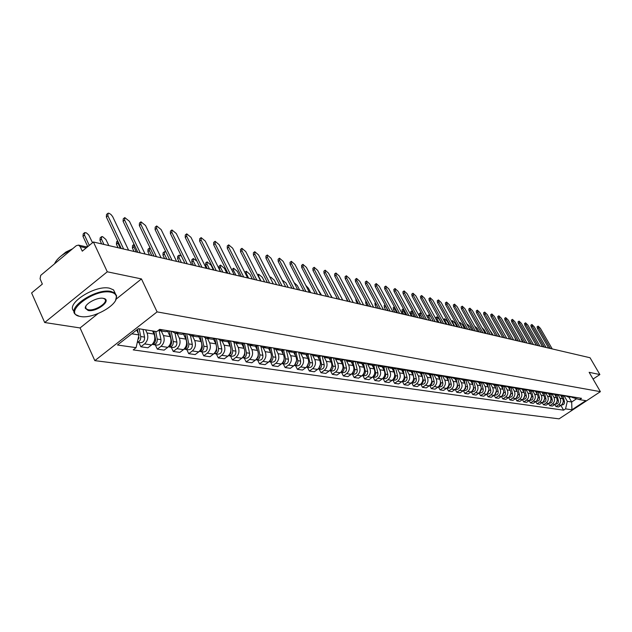 <?xml version="1.0" encoding="UTF-8"?>
<svg xmlns="http://www.w3.org/2000/svg" width="632" height="632" viewBox="0 0 632 632"><rect width="100%" height="100%" fill="white"/><g stroke="black" fill="none" stroke-linecap="round" stroke-linejoin="round"><path stroke-width="0.95" d="M107.29 271.8L44.682 322.518L80.067 327.937L94.832 360.643L559.083 418.85L600.4 391.666L157.091 311.892L141.457 278.925L107.29 271.8L93.41 241.993L590.043 357.744L599.871 374.555L589.143 372.311L600.4 391.666M44.682 322.518L31.6 292.94L42.344 284.084L40.077 278.807L40.693 275.386L76.29 245.69L78.518 245.113L87.232 247.088M593.069 379.066L599.871 374.555M86.189 247.949L80.153 246.583L82.271 251.173L93.41 241.993M80.153 246.583L78.518 245.113M145.565 329.825L147.043 332.969C148.583 337.243 147.754 340.893 144.554 343.919L140.865 346.786L147.888 347.798L151.569 344.954C154.745 341.944 155.567 338.317 154.034 334.075L152.565 330.955M162.614 329.849L158.253 330.449M138.85 342.449L140.865 346.786M159.043 330.623L165.695 331.697L169.542 330.978M161.255 330.978L163.419 335.56C164.952 339.771 164.138 343.358 160.97 346.336L157.321 349.156L164.13 350.136L167.764 347.339C170.917 344.385 171.722 340.814 170.198 336.627L167.835 331.658M178.84 332.503L175.017 333.206L171.912 331.365M155.314 344.882L157.321 349.156M175.309 333.262L181.747 334.304L185.555 333.601M177.142 333.554L179.298 338.073C180.823 342.212 180.017 345.751 176.889 348.682L173.271 351.447L179.867 352.403L183.47 349.654C186.59 346.739 187.388 343.231 185.863 339.108L183.58 334.32M194.569 335.071L190.785 335.766L187.704 333.949M171.28 347.245L173.271 351.447M191.077 335.813L197.303 336.824L201.079 336.137M192.555 336.05L194.688 340.506C196.204 344.59 195.414 348.074 192.318 350.95L188.731 353.675L195.138 354.599L198.701 351.89C201.79 349.03 202.572 345.57 201.063 341.509L198.835 336.888M209.824 337.567L206.064 338.246L203.014 336.453M186.756 349.536L188.731 353.675M206.356 338.294L212.392 339.273L216.136 338.594M207.501 338.476L209.627 342.86C211.127 346.889 210.345 350.318 207.28 353.154L203.741 355.84L209.95 356.732L213.482 354.07C216.531 351.25 217.313 347.845 215.812 343.84L213.632 339.352M224.613 339.984L220.892 340.648L217.866 338.878M201.774 351.755L203.741 355.84M221.184 340.695L227.03 341.643L230.735 340.988M222.006 340.83L224.115 345.151C225.616 349.125 224.842 352.506 221.808 355.295L218.301 357.933L224.336 358.802L227.828 356.179C230.846 353.407 231.612 350.049 230.119 346.107L227.986 341.738M238.959 342.331L235.278 342.986L232.284 341.24M216.349 353.904L218.301 357.933M235.562 343.034L241.242 343.95L244.908 343.302M236.099 343.113L238.193 347.379C239.678 351.289 238.92 354.623 235.918 357.372L232.442 359.971L238.303 360.817L241.764 358.233C244.75 355.5 245.508 352.19 244.023 348.303L241.922 344.029M252.895 344.606L249.245 345.246L246.275 343.524M230.498 355.998L232.442 359.971M249.529 345.293L255.036 346.186L258.67 345.554M249.782 345.333L251.86 349.543C253.337 353.399 252.587 356.685 249.616 359.395L246.172 361.954L251.868 362.768L255.296 360.224C258.259 357.538 259.002 354.276 257.524 350.436L255.447 346.249M266.428 346.818L262.817 347.45L259.863 345.751M244.252 358.036L246.172 361.954M263.094 347.497L268.442 348.358L272.037 347.734M263.078 347.489L265.148 351.637C266.609 355.445 265.875 358.684 262.928 361.354L259.523 363.874L265.061 364.672L268.45 362.168C271.381 359.513 272.115 356.298 270.654 352.514L268.592 348.39M279.573 348.967L275.994 349.591L273.071 347.908M257.611 360.011L259.523 363.874M276.279 349.63L281.461 350.476L285.024 349.859M276.01 349.591L278.064 353.683C279.518 357.435 278.791 360.627 275.876 363.258L272.503 365.746L277.882 366.521L281.248 364.048C284.147 361.433 284.874 358.265 283.42 354.528L281.374 350.46M292.355 351.06L288.808 351.668L285.917 350.01M270.599 361.931L272.503 365.746M289.085 351.708L294.125 352.53L297.656 351.929M288.579 351.613L290.617 355.666C292.071 359.371 291.352 362.523 288.469 365.114L285.127 367.563L290.365 368.314L293.69 365.881C296.558 363.305 297.277 360.177 295.831 356.488L293.801 352.474M304.782 353.091L301.274 353.683L298.399 352.048M283.239 363.795L285.127 367.563M301.543 353.73L306.441 354.528L309.941 353.936M300.8 353.572L302.839 357.601C304.284 361.251 303.573 364.364 300.714 366.916L297.403 369.333L302.499 370.06L305.793 367.666C308.645 365.122 309.348 362.033 307.91 358.399L305.896 354.433M316.877 355.065L313.393 355.65L310.549 354.031L312.579 362.95C312.761 365.944 311.56 367.492 308.977 367.603L306.386 367.224M295.531 365.62L297.403 369.333M313.67 355.697L318.425 356.472L321.893 355.887M312.682 355.461L314.736 359.482C316.166 363.084 315.463 366.149 312.635 368.669L309.356 371.047L314.317 371.766L317.58 369.404C320.4 366.892 321.096 363.85 319.673 360.256L317.675 356.345M328.64 356.993L325.196 357.57L322.367 355.966M307.5 367.382L309.356 371.047M325.464 357.609L330.094 358.36L333.522 357.791M324.255 357.285L326.317 361.307C327.739 364.869 327.044 367.895 324.24 370.384L320.993 372.73L325.828 373.425L329.059 371.095C331.855 368.622 332.543 365.612 331.121 362.073L329.138 358.202M340.095 358.865L336.682 359.426L333.878 357.846M319.152 369.112L320.993 372.73M336.943 359.474L341.446 360.201L344.851 359.64M335.513 359.047L337.599 363.092C339.005 366.607 338.325 369.594 335.545 372.043L332.329 374.357L337.038 375.037L340.245 372.738C343.01 370.297 343.69 367.334 342.283 363.835L340.308 360.019M351.25 360.69L347.861 361.243L345.088 359.679M330.497 370.787L332.329 374.357M348.129 361.283L352.506 361.994L355.879 361.449M346.47 360.746L348.588 364.83C349.986 368.306 349.314 371.253 346.565 373.67L343.381 375.953L347.963 376.609L351.139 374.342C353.88 371.94 354.544 369.009 353.154 365.549L351.195 361.781M362.12 362.468L358.763 363.013L356.006 361.465M341.557 372.422L343.381 375.953M359.023 363.052L363.289 363.748L366.631 363.203L369.38 364.735L372.706 364.198M357.143 362.389L359.3 366.521C360.69 369.957 360.019 372.864 357.301 375.25L354.141 377.502L358.613 378.149L361.757 375.906C364.474 373.536 365.138 370.636 363.748 367.224L361.804 363.503M352.34 374.018L354.141 377.502M369.641 364.775L373.796 365.446L377.107 364.917M367.532 363.961L369.736 368.172C371.118 371.561 370.463 374.436 367.769 376.791L364.64 379.01L369.001 379.642L372.114 377.43C374.8 375.092 375.455 372.232 374.081 368.859L372.145 365.178M383.032 365.881L379.737 366.41L377.059 364.94M362.847 375.566L364.64 379.01M379.99 366.457L384.035 367.113L387.321 366.584M377.652 365.47L379.927 369.783C381.293 373.133 380.646 375.969 377.976 378.292L374.879 380.488L379.129 381.104L382.218 378.916C384.88 376.609 385.528 373.788 384.161 370.455L382.242 366.821M393.096 367.532L389.833 368.053L387.226 366.639M373.093 377.083L374.879 380.488M390.086 368.093L394.028 368.733L397.283 368.211M387.511 366.908L389.857 371.355C391.224 374.665 390.584 377.462 387.937 379.761L384.864 381.925L389.02 382.526L392.077 380.369C394.708 378.086 395.348 375.297 393.989 372.011L392.085 368.417M402.916 369.135L399.677 369.649L397.133 368.29L399.558 372.888C400.909 376.159 400.277 378.923 397.654 381.191L394.613 383.332L398.666 383.916L401.691 381.783C404.306 379.532 404.938 376.775 403.587 373.528L401.699 369.973M383.095 378.56L384.864 381.925M399.93 369.688L403.777 370.312L407 369.807M412.498 370.7L409.291 371.205L406.803 369.902M392.851 380.006L394.613 383.332M409.544 371.245L413.288 371.853L416.48 371.355M406.668 369.965L409.023 374.381C410.366 377.612 409.741 380.353 407.142 382.589L404.125 384.698L408.082 385.267L411.084 383.174C413.676 380.946 414.3 378.22 412.957 375.005L411.084 371.498M421.852 372.232L418.668 372.73L416.243 371.474M402.379 381.412L404.125 384.698M418.921 372.769L422.571 373.362L425.739 372.864M415.982 371.584L418.266 375.843C419.601 379.042 418.977 381.744 416.401 383.956L413.415 386.041L417.278 386.594L420.256 384.517C422.824 382.32 423.44 379.635 422.105 376.451L420.248 372.983M430.984 373.725L427.832 374.215L425.454 373.006M411.685 382.795L413.415 386.041M428.077 374.255L431.64 374.831L434.784 374.342M425.075 373.157L427.287 377.272C428.614 380.432 428.006 383.103 425.454 385.283L422.492 387.345L426.268 387.89L429.215 385.836C431.759 383.663 432.367 381.009 431.048 377.865L429.199 374.436M439.904 375.179L436.775 375.661L434.461 374.5M423.677 373.433L425.36 380.29C425.549 382.905 424.475 384.256 422.121 384.335L420.754 384.13L422.492 387.345M437.02 375.7L440.496 376.269L443.609 375.787M433.963 374.689L436.112 378.663C437.423 381.791 436.823 384.43 434.287 386.587L431.356 388.625L435.045 389.154L437.968 387.132C440.488 384.983 441.097 382.352 439.777 379.247L437.944 375.85M448.609 376.609L445.513 377.083L443.245 375.961M429.673 385.488L431.356 388.625M445.757 377.122L449.147 377.667L452.236 377.201M442.637 376.174L444.731 380.03C446.034 383.118 445.434 385.725 442.929 387.858L440.022 389.873L443.625 390.386L446.524 388.388C449.02 386.271 449.621 383.671 448.317 380.598L446.492 377.241M457.126 377.999L454.053 378.465L451.841 377.383M438.371 386.816L440.022 389.873M454.289 378.505L457.608 379.042L460.665 378.576M451.114 377.62L453.152 381.357C454.448 384.414 453.855 386.997 451.374 389.107L448.491 391.09L452.014 391.595L454.89 389.62C457.363 387.527 457.955 384.951 456.659 381.918L454.85 378.592M465.444 379.358L462.395 379.816L460.23 378.773M446.879 388.119L448.491 391.09M462.632 379.856L465.871 380.385L468.912 379.927M459.401 379.026L461.392 382.66C462.679 385.686 462.095 388.238 459.63 390.315L456.77 392.282L460.214 392.78L463.066 390.829C465.523 388.751 466.108 386.215 464.82 383.205L463.027 379.919M473.581 380.685L470.556 381.143L468.438 380.132M455.198 389.391L456.77 392.282M470.793 381.183L473.953 381.696L476.963 381.238M467.506 380.393L469.442 383.932C470.729 386.926 470.145 389.446 467.704 391.508L464.868 393.452L468.241 393.933L471.069 392.006C473.502 389.952 474.079 387.44 472.799 384.461L471.014 381.215M481.537 381.989L478.535 382.439L476.465 381.467M463.335 390.631L464.868 393.452M478.772 382.471L481.861 382.976L484.847 382.534M475.43 381.728L477.326 385.18C478.598 388.135 478.021 390.631 475.604 392.67L472.791 394.589L476.094 395.063L478.89 393.159C481.308 391.129 481.876 388.641 480.604 385.702L478.835 382.486M489.31 383.261L486.34 383.703L484.317 382.763M471.29 391.84L472.791 394.589M486.577 383.743L489.595 384.232L492.557 383.79M483.18 383.032L485.036 386.397C486.3 389.328 485.732 391.793 483.33 393.807L480.541 395.703L483.772 396.169L486.553 394.281C488.947 392.282 489.508 389.818 488.252 386.91L486.49 383.727M496.926 384.509L493.979 384.943L491.996 384.035M479.072 393.025L480.541 395.703M494.208 384.975L497.163 385.457L500.094 385.022M490.756 384.296L492.581 387.59C493.837 390.489 493.276 392.93 490.898 394.921L488.133 396.801L491.293 397.252L494.05 395.387C496.42 393.404 496.981 390.971 495.725 388.088L493.979 384.943M504.376 385.725L501.453 386.152L499.509 385.275M486.687 394.186L488.133 396.801M501.682 386.192L504.565 386.658L507.48 386.231M498.174 385.528L499.967 388.759C501.216 391.627 500.663 394.044 498.3 396.011L495.559 397.868L498.656 398.318L501.389 396.469C503.736 394.51 504.289 392.101 503.048 389.249L501.31 386.12M511.667 386.918L508.768 387.337L506.872 386.492M494.145 395.316L495.559 397.868M508.997 387.377L511.817 387.835L514.709 387.416M505.434 386.737L507.204 389.905C508.444 392.741 507.891 395.134 505.553 397.078L502.835 398.918L505.861 399.353L508.57 397.528C510.901 395.585 511.454 393.207 510.222 390.378L508.483 387.274M518.809 388.08L515.933 388.498L514.069 387.677M501.453 396.422L502.835 398.918M516.154 388.538L518.919 388.988L521.779 388.569M512.544 387.906L514.29 391.026C515.514 393.831 514.969 396.201 512.647 398.128L509.953 399.945L512.923 400.372L515.609 398.563C517.924 396.643 518.469 394.289 517.245 391.492L515.514 388.404M525.8 389.225L522.948 389.636L521.124 388.838M508.602 397.504L509.953 399.945M523.17 389.675L525.871 390.11L528.715 389.699M519.512 389.059L521.226 392.117C522.451 394.897 521.906 397.244 519.607 399.148L516.929 400.949L519.844 401.367L522.506 399.582C524.797 397.678 525.342 395.348 524.118 392.575L522.388 389.494M532.65 390.347L529.813 390.75L528.028 389.976M512.647 398.128L515.609 398.563L516.929 400.949M530.035 390.789L532.681 391.216L535.502 390.813M526.33 390.173L528.028 393.199C529.237 395.948 528.707 398.271 526.424 400.159L523.77 401.928L526.622 402.339L529.261 400.57C531.536 398.697 532.073 396.382 530.864 393.641L529.126 390.56M539.357 391.445L536.544 391.848L534.798 391.097M522.466 399.606L523.77 401.928M536.766 391.88L539.357 392.298L542.153 391.903M533.005 391.263L534.688 394.25C535.897 396.975 535.367 399.274 533.1 401.138L530.469 402.9L533.266 403.303L535.889 401.549C538.14 399.693 538.669 397.402 537.469 394.684L535.723 391.603M545.929 392.519L543.141 392.914L541.434 392.188M529.189 400.625L530.469 402.9M543.362 392.946L545.898 393.357L548.671 392.962M539.554 392.33L541.221 395.284C542.414 397.978 541.893 400.253 539.649 402.102L537.034 403.84L539.775 404.235L542.375 402.505C544.618 400.664 545.139 398.397 543.947 395.711L542.193 392.614M552.376 393.57L549.611 393.965L547.928 393.254M535.778 401.62L537.034 403.84M549.824 393.997L552.305 394.4L555.062 394.013M545.969 393.373L547.62 396.296C548.813 398.966 548.292 401.217 546.064 403.05L543.473 404.772L546.159 405.159L548.742 403.445C550.962 401.62 551.475 399.377 550.29 396.714L548.529 393.602M558.688 394.605L555.947 394.992L554.303 394.305M542.24 402.592L543.473 404.772M556.16 395.024L561.327 395.032M552.257 394.392L553.901 397.283C555.078 399.93 554.564 402.165 552.352 403.974L549.785 405.681L552.423 406.06L554.983 404.362C557.187 402.56 557.701 400.34 556.516 397.702L554.738 394.565M564.882 395.616L562.164 395.995L560.544 395.332M548.576 403.548L549.785 405.681M562.369 396.035L567.465 396.035M558.419 395.395L560.055 398.255C561.232 400.886 560.718 403.09 558.53 404.883L555.978 406.574L558.562 406.945L561.105 405.262C563.286 403.477 563.799 401.281 562.63 398.666L560.821 395.506M570.957 396.612L568.255 396.983L566.675 396.343M554.793 404.488L555.978 406.574M568.468 397.022L573.493 397.022M131.788 333.807L138.977 334.921L136.67 329.983M138.977 334.921L136.085 347.663L117.473 345.009L138.361 328.672L156.736 331.626L159.651 329.359L581.535 398.342L579.568 399.637L585.832 400.649L571.936 409.789L565.553 408.88L567.299 401.32L571.676 401.999L576.408 398.871M136.085 347.663L133.218 349.891L563.602 410.168L565.553 408.88M94.832 360.643L157.091 311.892M80.067 327.937L98.039 313.583M116.122 299.149L141.457 278.925M568.863 397.086L571.676 401.999L571.936 409.789M564.471 396.375L567.299 401.32M579.568 399.637L572.189 397.425M560.892 405.404L563.602 410.168M121.225 248.479L106.342 216.974L106.539 214.461L107.582 213.592M128.604 250.201L112.63 216.563L110.94 214.469L108.988 213.245L108.072 213.197L107.867 215.702L123.643 249.04M137.492 329.343L138.329 333.538M138.779 335.774L137.65 340.751M92.533 242.72L88.741 234.978L86.434 232.908L84.735 232.56L84.491 235.096L89.27 245.406M138.969 337.314L138.732 338.855M139.151 328.798L140.707 336.516C140.952 339.605 139.83 341.485 137.334 342.149M143.014 329.414L144.57 337.117C144.728 340.672 143.369 342.528 140.478 342.686L137.318 342.22M87.761 246.654L82.982 236.344L83.234 233.808L84.238 232.971M137.895 252.365L123.09 221.311L123.256 218.822L124.314 217.953M145.099 254.04L129.441 221.319L124.773 217.574L124.607 220.062L140.288 252.918M154.042 256.126L139.332 225.513L139.467 223.057L140.533 222.18M161.081 257.769L145.526 225.506L140.968 221.824L140.833 224.289L156.42 256.679M153.908 331.168L155.456 338.792C155.725 341.73 154.658 343.579 152.28 344.314M108.846 245.595L105.86 239.417L102.566 236.645L101.665 236.613L101.452 239.117L103.948 244.45M155.551 340.15L155.401 341.067M155.685 331.452L157.234 339.06C157.4 342.576 156.049 344.416 153.181 344.566L152.391 344.298M159.138 330.639L160.978 339.637C161.144 343.144 159.793 344.969 156.934 345.119L153.331 344.59M101.618 243.913L99.959 240.35L100.18 237.837L101.191 237M169.431 331.042L171.533 341.256C171.801 344.085 170.798 345.894 168.507 346.684L169.25 346.944C172.086 346.794 173.421 344.985 173.255 341.525L171.138 331.239M118.073 247.744L116.422 244.236L116.612 241.748L117.639 240.911L117.9 243.028L120.38 248.281M175.048 333.214L176.881 342.086C177.047 345.53 175.72 347.331 172.884 347.482L169.4 346.968M80.651 316.521C92.983 319.113 118.35 304.932 116.335 296.558C115.98 294.33 114.179 292.893 110.94 292.229C93.686 288.2 61.636 313.614 80.146 316.427L80.651 316.521M79.19 316.197L75.808 314.681C65.728 308.076 96.396 287.829 111.106 291.478L115.04 293.145L116.636 295.926L115.609 300.224M88.164 310.494L85.328 308.313C84.238 304.134 97.265 296.906 103.308 298.351L103.435 298.375C112.559 299.892 96.822 312.327 88.164 310.494M85.952 306.007L85.636 307.681L86.394 308.977L88.33 309.751C95.242 311.284 109.123 302.104 104.596 298.976L103.395 298.367M74.126 311.228C64.693 304.363 95.084 284.566 109.589 288.216L113.531 289.891L115.174 293.256M60.933 256.11L65.918 252.034L72.49 248.842M54.605 263.647C56.983 258.63 62.323 254.214 70.61 250.398M85.628 246.725L87.635 246.749M169.708 259.776L155.085 229.59L155.196 227.157L156.27 226.288M176.589 261.379L161.128 229.574L156.681 225.956L156.57 228.389L172.07 260.329M184.915 263.323L170.379 233.548L170.458 231.138L171.541 230.269M191.638 264.887L176.273 233.516L171.928 229.953L171.849 232.363L187.246 263.868M199.665 266.759L185.223 237.395L185.287 235.009L186.369 234.14M206.245 268.292L190.975 237.34L186.74 233.84L186.685 236.226L201.987 267.297M185.073 333.854L187.119 343.658C187.396 346.368 186.44 348.145 184.236 348.967M134.071 244.347L133.858 246.812L136.33 251.994M186.677 333.783L188.786 343.911C188.96 347.324 187.633 349.101 184.821 349.243L184.165 349.046M190.477 335.695L192.302 344.456C192.476 347.853 191.156 349.622 188.352 349.765L184.971 349.267M134.039 251.465L132.396 248.005L132.554 245.548L133.589 244.703M200.241 336.54L201.64 343.168M201.703 343.453L202.232 345.981C202.517 348.588 201.608 350.318 199.499 351.187M150.171 248.06L149.484 248.06L149.35 250.493L151.806 255.605M201.75 336.248L203.852 346.225C204.025 349.591 202.714 351.337 199.933 351.479L199.372 351.321M205.432 338.081L207.264 346.755C207.438 350.104 206.135 351.85 203.354 351.985L200.075 351.503M149.539 255.075L147.904 251.662L148.038 249.229L149.081 248.392M214.959 339.115L216.128 344.598M216.571 346.676L216.673 350.973L214.311 353.328M165.932 251.978L164.502 251.662L164.399 254.064L166.84 259.112M216.373 338.633L218.475 348.477C218.648 351.787 217.353 353.509 214.596 353.651L214.122 353.517M219.944 340.372L221.785 348.983C221.958 352.285 220.671 354.007 217.914 354.141L214.738 353.667M164.596 258.583L162.961 255.217L163.072 252.808L164.123 251.971M229.242 341.588L230.293 346.47M230.901 349.322L230.941 353.067L228.697 355.405M181.408 256.142L179.101 255.154L179.022 257.54L181.447 262.517M230.601 341.059L232.671 350.657C232.845 353.928 231.565 355.618 228.831 355.753L228.444 355.658M234.03 342.568L235.886 351.155C236.06 354.41 234.788 356.1 232.055 356.227L228.974 355.777M179.219 261.996L177.6 258.67L177.679 256.284L178.738 255.447M243.107 343.958L244.071 348.398M244.805 351.787L244.789 355.097L242.664 357.42M196.86 261.055L193.281 258.551L193.234 260.913L195.644 265.819M244.442 343.539L246.456 352.782C246.638 355.998 245.366 357.673 242.656 357.799L242.356 357.728M247.712 344.685L249.585 353.256C249.758 356.472 248.495 358.139 245.793 358.265L242.799 357.823M193.431 265.306L191.82 262.027L191.875 259.665L192.942 258.828M256.576 346.241L257.469 350.31M258.306 354.125L258.259 357.072L256.244 359.371M213.442 269.975L211.056 265.14L207.075 261.861L207.051 264.192L209.445 269.042M257.896 345.917L259.855 354.836C260.036 358.012 258.78 359.663 256.094 359.782L255.881 359.734M261 346.715L262.888 355.31C263.07 358.47 261.822 360.114 259.136 360.232L256.237 359.805M207.249 268.529L205.653 265.29L205.684 262.959L206.751 262.114M269.659 348.445L270.488 352.182M271.42 356.369L271.199 359.363L269.445 361.259M226.762 273.071L224.384 268.308L220.497 265.077L220.489 267.383L222.875 272.171M270.962 348.2L272.874 356.843C273.056 359.971 271.815 361.599 269.153 361.717L269.027 361.686M273.917 348.667L275.829 357.293C276.01 360.414 274.778 362.033 272.115 362.152L269.295 361.733M220.694 271.665L219.107 268.466L219.114 266.151L220.189 265.314M282.385 350.562L283.16 354.015M284.163 358.518L283.942 361.212L282.291 363.092M239.726 276.097L237.363 271.389L233.556 268.205L233.571 270.488L235.941 275.212M283.665 350.405L285.546 358.786C285.727 361.875 284.495 363.479 281.856 363.598L281.809 363.582M286.47 350.539L288.413 359.229C288.603 362.31 287.37 363.906 284.74 364.024L281.998 363.613M231.762 269.904L233.263 268.434M294.765 352.609L295.484 355.8M296.566 360.603L294.788 364.862M252.342 279.036L249.995 274.391L246.267 271.247L246.306 273.514L248.653 278.175M296.021 352.522L297.862 360.682C298.051 363.716 296.843 365.296 294.243 365.422M298.675 352.324L300.658 361.117C300.848 364.151 299.631 365.723 297.024 365.833L294.354 365.446M244.805 272.345L245.99 271.468M306.804 354.584L307.476 357.538M308.621 362.634L306.954 366.576M264.634 281.904L262.304 277.306L258.646 274.209L258.709 276.453L261.04 281.066M308.045 354.568L309.854 362.531C310.051 365.47 308.882 367.034 306.346 367.216M318.52 356.488L319.152 359.245M320.353 364.625L318.805 368.235M276.603 284.692L274.288 280.158L270.709 277.1L270.346 278.072M319.745 356.543L321.53 364.324C321.743 367.184 320.606 368.725 318.125 368.954L320.614 369.325C323.181 369.222 324.366 367.69 324.184 364.727L321.53 364.324M322.162 355.935L324.184 364.727M329.936 358.336L330.528 360.912M331.768 366.576L330.346 369.839M288.271 287.41L285.972 282.931L282.228 280.087M331.136 358.447L332.898 366.07C333.119 368.843 332.021 370.376 329.604 370.652L331.95 371C334.494 370.897 335.671 369.388 335.481 366.465L332.898 366.07M333.483 357.815L335.481 366.465M341.051 360.137L341.612 362.531M342.884 368.495L341.612 371.387M299.647 290.064L297.356 285.632L294.093 282.63M342.236 360.287L343.982 367.777C344.203 370.471 343.144 371.979 340.79 372.295M344.543 359.798L346.494 368.164C346.684 371.047 345.514 372.532 343.002 372.635L340.774 372.303M351.89 361.899L352.411 364.127M353.707 370.392L352.593 372.872M310.739 292.648L308.463 288.271L305.809 285.435M353.043 362.065L354.773 369.436C355.01 372.05 353.975 373.544 351.684 373.899L353.77 374.223C356.266 374.128 357.42 372.659 357.23 369.815L354.773 369.436M355.326 361.709L357.23 369.815M362.452 363.605L362.942 365.675M364.23 372.272L363.313 374.286M321.554 295.168L317.39 288.484M363.582 363.795L365.296 371.055C365.541 373.599 364.546 375.068 362.31 375.463M365.833 363.55L367.69 371.418C367.879 374.231 366.742 375.685 364.261 375.779L362.286 375.487M372.754 365.28L373.204 367.2M374.46 374.176L373.804 375.598M332.116 297.632L328.956 291.984M373.86 365.462L375.566 372.627C375.811 375.108 374.847 376.553 372.675 376.98M376.072 365.336L377.897 372.991C378.086 375.764 376.956 377.201 374.5 377.296L372.635 377.02M382.802 366.908L383.229 368.685M383.885 367.081L385.575 374.168C385.828 376.577 384.896 378.007 382.779 378.465M386.065 367.058L387.851 374.523C388.04 377.264 386.926 378.679 384.493 378.773L382.731 378.513M337.401 298.865L335.663 295.484M392.606 368.495L393.001 370.139M393.665 368.669L395.348 375.669C395.608 378.007 394.7 379.421 392.646 379.911M395.814 368.733L397.567 376.016C397.757 378.726 396.651 380.124 394.242 380.211L392.583 379.966M347.553 301.227L345.617 296.661M402.181 370.052L402.545 371.561M403.208 370.218L404.962 378.355L404.211 380.219L402.276 381.317M405.325 370.344L407.055 377.47C407.245 380.148 406.147 381.531 403.753 381.617L402.197 381.388M357.459 303.534L355.99 300.761L355.8 298.699M213.995 270.101L199.649 241.124L199.68 238.77L200.771 237.901M220.434 271.602L205.266 241.061L201.126 237.616L201.095 239.978L216.294 270.638M227.923 273.348L213.663 244.758L213.671 242.419L214.769 241.55M234.219 274.817L219.154 244.679L215.101 241.29L215.093 243.62L230.198 273.877M241.456 276.5L227.291 248.281L227.275 245.967L228.373 245.105M247.625 277.938L232.655 248.194L228.689 244.853L228.713 247.167L243.715 277.029M254.617 279.565L240.547 251.71L240.508 249.419L241.614 248.558M260.653 280.971L245.785 251.615L241.914 248.329L241.945 250.62L256.853 280.087M267.415 282.551L253.44 255.052L253.385 252.784L254.483 251.923M273.332 283.926L258.559 254.941L254.767 251.702L254.83 253.969L269.635 283.065M279.865 285.451L265.993 258.298L265.914 256.055L267.012 255.202M285.672 286.802L271.002 258.18L267.289 254.988L267.368 257.232L282.07 285.964M291.992 288.279L278.206 261.466L278.112 259.238L279.218 258.385M297.68 289.606L283.112 261.332L279.478 258.188L279.573 260.416L294.172 288.785M303.802 291.028L290.112 264.539L289.993 262.335L291.099 261.498M309.38 292.332L294.907 264.405L291.344 261.308L291.463 263.512L305.967 291.534M315.305 293.714L301.709 267.541L301.575 265.361L302.681 264.524M320.78 294.986L306.409 267.399L302.91 264.342L303.044 266.522L317.446 294.212M326.515 296.321L313.006 270.472L312.864 268.308L313.962 267.47M331.887 297.577L317.612 270.314L314.183 267.304L314.333 269.461L328.64 296.819M337.441 298.873L324.026 273.324L323.868 271.183L324.967 270.354M342.71 300.097L328.537 273.166L325.18 270.188L325.346 272.329L339.55 299.363M348.09 301.353L334.778 276.105L334.597 273.98L335.695 273.158M353.272 302.562L339.194 275.939L335.9 273L336.082 275.125L350.183 301.843M358.486 303.779L345.262 278.815L345.064 276.713L346.162 275.892M363.566 304.964L349.591 278.641L346.36 275.75L346.549 277.851L360.556 304.261M368.622 306.141L355.492 281.469L355.287 279.383L356.377 278.57M373.623 307.302L359.734 281.287L356.567 278.428L356.772 280.513L370.684 306.615M378.521 308.448L365.478 284.052L365.257 281.983L366.347 281.177M383.427 309.585L369.641 283.863L366.528 281.05L366.75 283.112L380.559 308.922M388.182 310.699L375.234 286.58L374.997 284.526L376.087 283.728M393.009 311.821L379.318 286.383L376.253 283.602L376.49 285.648L390.205 311.165M397.623 312.895L384.754 289.045L384.517 287.015L385.599 286.217M402.363 314.001L388.767 288.848L385.757 286.099L386.002 288.129L399.629 313.361M406.834 315.044L394.06 291.455L393.807 289.44L394.889 288.65M411.495 316.134L398.002 291.249L395.04 288.54L395.3 290.546L408.825 315.51M415.84 317.146L403.153 293.809L402.892 291.81L403.967 291.028M420.43 318.212L407.024 293.596L404.117 290.918L404.385 292.908L417.815 317.604M424.649 319.192L412.048 296.108L411.772 294.133L412.838 293.351M429.16 320.242L415.84 295.895L412.98 293.248L413.265 295.223L426.6 319.65M411.527 371.569L411.859 372.951M412.53 371.727L414.276 379.761L413.557 381.586L411.677 382.692M414.608 371.916L416.314 378.9C416.504 381.546 415.414 382.913 413.044 382.992L411.582 382.779M367.145 305.793L365.683 303.052L365.778 300.785M420.651 373.046L420.967 374.318M421.631 373.204L423.377 381.128L422.437 383.205L420.857 384.035M376.601 307.997L375.155 305.288L374.934 303.257L375.519 302.831M429.57 374.492L429.855 375.653M385.133 305.011L387.779 310.604M430.526 374.65L432.264 382.463L431.601 384.217L429.831 385.346M432.533 374.91L434.2 381.649C434.389 384.232 433.323 385.567 430.992 385.646L429.705 385.457M385.844 310.154L384.406 307.468L384.177 305.461L385.038 304.837M438.284 375.906L438.545 376.956M394.329 306.789L394.66 308.732L396.801 312.706M439.224 376.056L440.946 383.774L440.307 385.488L438.6 386.618M441.191 376.348L442.834 382.976C443.024 385.536 441.966 386.847 439.659 386.926L438.458 386.752M394.889 312.255L393.46 309.601L393.215 307.618L394.265 306.852M433.252 321.198L420.738 298.359L420.454 296.4L421.52 295.626M437.692 322.233L424.467 298.138L421.655 295.523L421.947 297.482L435.195 321.656M446.8 377.288L447.037 378.236M403.477 308.843L403.493 310.833L405.626 314.76M447.717 377.438L449.431 385.054L448.602 387.005L447.172 387.866M449.644 377.738L451.28 384.272C451.469 386.8 450.418 388.103 448.127 388.182L447.006 388.016M403.722 314.317L402.308 311.695L402.055 309.72L403.098 308.961M441.665 323.165L429.239 300.555L428.946 298.612L430.005 297.846M446.034 324.177L432.904 300.334L430.139 297.751L430.432 299.694L443.593 323.608M455.127 378.639L455.34 379.492M412.554 311.086L411.874 310.928L412.143 312.88L414.252 316.774M456.02 378.781L456.983 382.621M457.307 383.916L457.608 386.997L455.553 389.083M457.916 379.089L459.535 385.544C459.725 388.04 458.682 389.328 456.407 389.407L455.364 389.249M412.372 316.332L410.958 313.733L410.697 311.781L411.74 311.023M449.897 325.077L437.557 302.712L437.249 300.785L438.308 300.026M454.195 326.08L441.152 302.483L438.434 299.931L438.742 301.859L451.809 325.527M463.272 379.958L463.461 380.725M421.56 313.543L420.327 312.951L420.596 314.894L422.697 318.741M464.149 380.101L465.041 383.663M465.492 385.457L465.618 388.522L463.746 390.268M465.997 380.401L467.601 386.784C467.798 389.257 466.764 390.529 464.512 390.6L463.54 390.458M420.825 318.307L419.427 315.731L419.158 313.796L420.193 313.045M457.947 326.957L445.694 304.814L445.378 302.91L446.429 302.151M462.182 327.945L449.233 304.592L446.555 302.064L446.863 303.976L459.843 327.4M471.235 381.254L471.409 381.925M430.661 316.466L428.591 314.933L428.875 316.853L430.961 320.669M472.096 381.388L472.941 384.738M473.487 386.895L473.566 389.699L471.764 391.429M473.905 381.681L475.501 387.993C475.691 390.442 474.672 391.706 472.436 391.777L471.535 391.643M427.414 317.059L427.429 315.763L428.464 315.02M465.824 328.79L453.658 306.875L453.334 304.98L454.384 304.237M469.995 329.762L457.134 306.646L454.495 304.15L454.819 306.046L467.712 329.233M479.032 382.518L479.182 383.111M441.397 323.102L439.335 319.342L436.688 316.877L436.973 318.781L439.05 322.549M479.87 382.652L480.676 385.828M481.3 388.269L479.609 392.559M481.639 382.937L483.227 389.186C483.417 391.603 482.406 392.851 480.186 392.922L479.356 392.796M435.337 317.951L436.562 316.956M473.542 330.591L461.455 308.898L461.123 307.018L462.166 306.275M477.642 331.547L464.876 308.661L462.276 306.196L462.608 308.076L475.406 331.026M486.656 383.75L486.79 384.264M449.265 324.935L447.211 321.206L444.604 318.773L444.904 320.661L446.966 324.398M487.477 383.885L488.252 386.91L485.036 386.397M488.939 389.596L487.296 393.673M489.215 384.169L490.795 390.347C490.985 392.741 489.982 393.973 487.778 394.044L487.011 393.926M481.094 332.353L469.086 310.873L468.747 309.008L469.789 308.274M485.139 333.293L472.452 310.636L469.892 308.195L470.232 310.059L482.943 332.78M494.121 384.967L494.232 385.402M456.976 326.728L454.929 323.039L452.37 320.629L452.67 322.502L454.716 326.207M494.927 385.093L495.67 387.985M496.412 390.868L494.809 394.755M496.626 385.37L498.198 391.485C498.387 393.855 497.392 395.079 495.204 395.142L494.508 395.04M488.481 334.075L476.56 312.808L476.22 310.96L477.247 310.225M492.47 335L479.87 312.571L477.35 310.154L477.697 312.003L490.321 334.502M464.52 328.49L462.498 324.84L459.962 322.454L460.278 324.311L462.308 327.976M502.219 386.278L502.93 389.036M503.728 392.109L502.171 395.806M503.886 386.547L505.442 392.598C505.632 394.945 504.644 396.153 502.479 396.217L501.84 396.122M495.725 335.758L483.883 314.704L483.535 312.872L484.562 312.145M499.651 336.674L487.138 314.46L484.657 312.074L485.013 313.907L497.55 336.185M471.914 330.212L469.9 326.594L467.411 324.24L467.238 324.808M509.36 387.432L510.048 390.07M510.885 393.317L509.384 396.841M510.988 387.7L512.544 393.689C512.734 396.011 511.754 397.204 509.605 397.267L509.021 397.18M502.819 337.417L491.056 316.561L490.701 314.744L491.72 314.025M506.69 338.317L494.264 316.316L491.815 313.954L492.178 315.771L504.636 337.836M479.159 331.903L477.16 328.316L474.608 326.057M516.36 388.569L517.016 391.09M517.9 394.487L516.447 397.852M517.956 388.83L519.496 394.763C519.686 397.062 518.714 398.239 516.581 398.302L516.06 398.223M509.771 339.036L498.087 318.378L497.724 316.577L498.743 315.866M513.587 339.921L501.247 318.133L498.838 315.795L499.201 317.604L511.572 339.455M486.261 333.554L484.278 330.007L481.995 327.684M523.217 389.683L523.841 392.085M524.781 389.936L526.314 395.806C526.503 398.089 525.54 399.25 523.422 399.313L522.948 399.242M524.765 395.632L523.375 398.839M516.589 340.624L504.984 320.163L504.613 318.378L505.624 317.667M520.349 341.501L508.089 319.918L505.711 317.604L506.082 319.389L518.374 341.043M493.229 335.181L489.389 329.509M529.932 390.774L530.532 393.065M531.465 391.018L532.989 396.833C533.179 399.092 532.223 400.246 530.122 400.301L529.703 400.238M531.496 396.754L530.161 399.803M523.264 342.181L511.738 321.909L511.359 320.14L512.37 319.437M526.977 343.042L514.796 321.664L512.457 319.373L512.828 321.151L525.034 342.591M500.054 336.769L496.784 331.579M536.521 391.84L537.089 394.02M538.022 392.085L539.538 397.844C539.72 400.072 538.772 401.217 536.694 401.273L536.323 401.217M538.093 397.86L536.813 400.743M529.813 343.705L518.366 323.623L517.979 321.87L518.983 321.167M533.479 344.558L521.376 323.379L519.062 321.111L519.449 322.873L531.575 344.116M506.746 338.333L504.376 334.217M542.967 392.875L543.52 394.968M544.444 393.128L545.953 398.832C546.143 401.036 545.203 402.173 543.133 402.228L542.809 402.181M544.547 398.95L543.33 401.66M536.236 345.206L524.86 325.306L524.473 323.56L525.468 322.873M539.846 346.044L527.831 325.053L525.548 322.818L525.935 324.564L537.982 345.609M549.295 393.894L549.824 395.893M550.749 394.147L552.242 399.795C552.431 401.984 551.499 403.105 549.445 403.161L549.168 403.121M550.883 400.024L549.729 402.552M509.676 339.013L507.994 335.884M542.533 346.668L531.236 326.957L530.841 325.227L531.836 324.54M546.095 347.505L534.159 326.704L531.907 324.485L532.302 326.223L544.271 347.079M555.496 394.882L556.01 396.809M556.926 395.15L558.412 400.743C558.601 402.916 557.677 404.022 555.639 404.077L555.409 404.046M557.092 401.075L556.01 403.429M516.17 340.53L514.377 336.722M548.718 348.113L537.484 328.577L537.089 326.855L538.077 326.175M552.234 348.927L540.368 328.324L538.148 326.128L538.551 327.85L550.433 348.508M561.579 395.845L562.077 397.702M562.986 396.13L564.471 401.675C564.653 403.824 563.736 404.922 561.714 404.978L561.524 404.946M563.175 402.118L562.172 404.283M522.538 342.007L520.902 338.025M562.63 398.666L560.055 398.255M556.516 397.702L553.901 397.283M550.29 396.714L547.62 396.296M543.947 395.711L541.221 395.284M537.469 394.684L534.688 394.25M530.864 393.641L528.028 393.199M524.118 392.575L521.226 392.117M517.245 391.492L514.29 391.026M510.222 390.378L507.204 389.905M503.048 389.249L499.967 388.759M495.725 388.088L492.581 387.59M480.604 385.702L477.326 385.18M472.799 384.461L469.442 383.932M464.82 383.205L461.392 382.66M456.659 381.918L453.152 381.357M448.317 380.598L444.731 380.03M439.777 379.247L436.112 378.663M431.048 377.865L427.287 377.272M422.105 376.451L418.266 375.843M412.957 375.005L409.023 374.381M403.587 373.528L399.558 372.888M393.989 372.011L389.857 371.355M384.161 370.455L379.927 369.783M374.081 368.859L369.736 368.172M363.748 367.224L359.3 366.521M353.154 365.549L348.588 364.83M342.283 363.835L337.599 363.092M331.121 362.073L326.317 361.307M319.673 360.256L314.736 359.482M307.91 358.399L302.839 357.601M295.831 356.488L290.617 355.666M283.42 354.528L278.064 353.683M270.654 352.514L265.148 351.637M257.524 350.436L251.86 349.543M244.023 348.303L238.193 347.379M230.119 346.107L224.115 345.151M215.812 343.84L209.627 342.86M201.063 341.509L194.688 340.506M185.863 339.108L179.298 338.073M170.198 336.627L163.419 335.56M154.034 334.075L147.043 332.969M554.983 404.362L552.352 403.974M548.742 403.445L546.064 403.05M542.375 402.505L539.649 402.102M535.889 401.549L533.1 401.138M529.261 400.57L526.424 400.159M522.506 399.582L519.607 399.148M508.57 397.528L505.553 397.078M501.389 396.469L498.3 396.011M494.05 395.387L490.898 394.921M486.553 394.281L483.33 393.807M478.89 393.159L475.604 392.67M471.069 392.006L467.704 391.508M463.066 390.829L459.63 390.315M454.89 389.62L451.374 389.107M446.524 388.388L442.929 387.858M437.968 387.132L434.287 386.587M429.215 385.836L425.454 385.283M420.256 384.517L416.401 383.956M411.084 383.174L407.142 382.589M401.691 381.783L397.654 381.191M392.077 380.369L387.937 379.761M382.218 378.916L377.976 378.292M372.114 377.43L367.769 376.791M361.757 375.906L357.301 375.25M351.139 374.342L346.565 373.67M340.245 372.738L335.545 372.043M329.059 371.095L324.24 370.384M317.58 369.404L312.635 368.669M305.793 367.666L300.714 366.916M293.69 365.881L288.469 365.114M281.248 364.048L275.876 363.258M268.45 362.168L262.928 361.354M255.296 360.224L249.616 359.395M241.764 358.233L235.918 357.372M227.828 356.179L221.808 355.295M213.482 354.07L207.28 353.154M198.701 351.89L192.318 350.95M183.47 349.654L176.889 348.682M167.764 347.339L160.97 346.336M151.569 344.954L144.554 343.919M561.105 405.262L558.53 404.883M107.867 215.702L106.342 216.974M144.57 337.117L140.707 336.516M82.982 236.344L84.491 235.096M124.607 220.062L123.09 221.311M140.833 224.289L139.332 225.513M155.456 338.792L154.793 338.689M160.978 339.637L157.234 339.06M99.959 240.35L101.452 239.117M171.533 341.256L170.956 341.169M176.881 342.086L173.255 341.525M116.422 244.236L117.9 243.028M156.57 228.389L155.085 229.59M171.849 232.363L170.379 233.548M186.685 236.226L185.223 237.395M187.119 343.658L186.63 343.579M192.302 344.456L188.786 343.911M132.396 248.005L133.858 246.812M202.232 345.981L201.821 345.917M207.264 346.755L203.852 346.225M147.904 251.662L149.35 250.493M221.785 348.983L218.475 348.477M162.961 255.217L164.399 254.064M235.886 351.155L232.671 350.657M177.6 258.67L179.022 257.54M249.585 353.256L246.456 352.782M191.82 262.027L193.234 260.913M262.888 355.31L259.855 354.836M205.653 265.29L207.051 264.192M275.829 357.293L272.874 356.843M219.107 268.466L220.489 267.383M288.413 359.229L285.546 358.786M232.481 271.333L233.571 270.488M300.658 361.117L297.862 360.682M245.65 274.019L246.306 273.514M312.579 362.95L309.854 362.531M346.494 368.164L343.982 367.777M367.69 371.418L365.296 371.055M377.897 372.991L375.566 372.627M387.851 374.523L385.575 374.168M397.567 376.016L395.348 375.669M407.055 377.47L404.883 377.138M355.99 300.761L356.638 300.287M201.095 239.978L199.649 241.124M215.093 243.62L213.663 244.758M228.713 247.167L227.291 248.281M241.945 250.62L240.547 251.71M254.83 253.969L253.44 255.052M267.368 257.232L265.993 258.298M279.573 260.416L278.206 261.466M291.463 263.512L290.112 264.539M303.044 266.522L301.709 267.541M314.333 269.461L313.006 270.472M325.346 272.329L324.026 273.324M336.082 275.125L334.778 276.105M346.549 277.851L345.262 278.815M356.772 280.513L355.492 281.469M366.75 283.112L365.478 284.052M376.49 285.648L375.234 286.58M386.002 288.129L384.754 289.045M395.3 290.546L394.06 291.455M404.385 292.908L403.153 293.809M413.265 295.223L412.048 296.108M416.314 378.9L414.197 378.568M365.683 303.052L366.615 302.365M425.36 380.29L423.29 379.966M375.155 305.288L376.356 304.403M434.2 381.649L432.177 381.333M384.406 307.468L385.623 306.583M442.834 382.976L440.859 382.668M393.46 309.601L394.66 308.732M421.947 297.482L420.738 298.359M451.28 384.272L449.344 383.972M402.308 311.695L403.493 310.833M430.432 299.694L429.239 300.555M459.535 385.544L457.639 385.251M410.958 313.733L412.143 312.88M438.742 301.859L437.557 302.712M467.601 386.784L465.76 386.5M419.427 315.731L420.596 314.894M446.863 303.976L445.694 304.814M475.501 387.993L473.692 387.716M427.746 317.667L428.875 316.853M454.819 306.046L453.658 306.875M483.227 389.186L481.458 388.909M436.127 319.389L436.973 318.781M462.608 308.076L461.455 308.898M490.795 390.347L489.057 390.078M444.32 321.08L444.904 320.661M470.232 310.059L469.086 310.873M498.198 391.485L496.499 391.224M477.697 312.003L476.56 312.808M505.442 392.598L503.783 392.346M485.013 313.907L483.883 314.704M512.544 393.689L510.917 393.444M492.178 315.771L491.056 316.561M519.496 394.763L517.908 394.518M499.201 317.604L498.087 318.378M526.314 395.806L524.773 395.569M506.082 319.389L504.984 320.163M532.989 396.833L531.512 396.612M512.828 321.151L511.738 321.909M539.538 397.844L538.109 397.623M519.449 322.873L518.366 323.623M545.953 398.832L544.587 398.618M525.935 324.564L524.86 325.306M552.242 399.795L550.93 399.59M532.302 326.223L531.236 326.957M558.412 400.743L557.155 400.554M538.551 327.85L537.484 328.577M564.471 401.675L563.254 401.486M521.258 339.763L521.716 339.447M116.335 296.558L116.636 295.926M85.636 307.681L85.328 308.313M86.394 308.977L85.486 306.978M113.531 289.891L115.04 293.145M257.627 274.999L258.385 274.422M443.49 319.563L444.493 318.852M451.517 321.238L452.259 320.708M459.369 322.873L459.859 322.525"/></g></svg>
